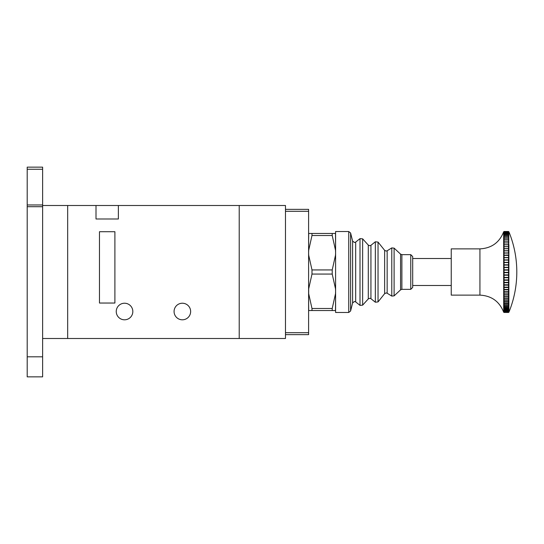 <?xml version="1.0" encoding="UTF-8"?>
<svg xmlns="http://www.w3.org/2000/svg" width="544" height="544" viewBox="0 0 544 544"><rect width="100%" height="100%" fill="white"/><g stroke="black" fill="none" stroke-linecap="round" stroke-linejoin="round"><path stroke-width="0.82" d="M27.2 376.856L27.2 167.144L42.622 167.144L42.622 376.856L27.2 376.856M132.824 311.515A8.289 8.289 0 0 1 124.535 319.804A8.289 8.289 0 0 1 116.246 311.515A8.289 8.289 0 0 1 124.535 303.226A8.289 8.289 0 0 1 132.824 311.515M190.645 311.515A8.289 8.289 0 0 1 182.362 319.804A8.289 8.289 0 0 1 174.073 311.515A8.289 8.289 0 0 1 182.362 303.226A8.289 8.289 0 0 1 190.645 311.515M118.368 218.994L118.368 205.503L285.478 205.503L285.478 338.497L239.217 338.497L239.217 205.503L239.217 338.497L67.674 338.497L67.674 205.503L96.009 205.503L96.009 218.994L118.368 218.994M114.9 303.035L114.9 231.717L99.477 231.717L99.477 303.035L114.9 303.035M118.368 205.503L96.009 205.503M412.692 256.578L412.692 287.422L410.761 289.347L410.761 254.653L412.692 256.578M348.731 231.526L335.594 231.526L335.594 312.474L348.731 312.474L348.731 231.526L350.601 232.988L350.601 311.012L352.6 302.947L352.6 241.053L354.47 242.515L355.674 242.094L355.674 301.906L354.47 301.485L352.6 302.947M412.692 285.491L451.241 285.491M335.594 310.549L332.214 310.549L332.214 308.482L311.984 308.482L311.984 310.549L308.604 310.549M308.604 233.668A0.388 0.388 180 0 1 308.679 233.451L311.984 233.451L311.984 235.518L308.679 250.322L308.604 252.729L308.679 255.129L311.984 269.933L311.984 274.067L308.679 288.871L308.679 293.678L311.984 308.482M332.214 308.482L335.519 293.678L335.594 291.271L335.519 288.871L332.214 274.067L332.214 269.933L335.519 255.129L335.594 252.729L335.519 250.322L332.214 235.518L332.214 233.451L311.984 233.451M332.214 233.451L335.519 233.451A0.388 0.388 0 0 1 335.594 233.668M332.214 235.518L311.984 235.518M332.214 269.933L311.984 269.933M332.214 274.067L311.984 274.067M332.214 310.549L311.984 310.549M335.519 233.451L335.594 250.451M335.594 255.224L335.594 288.776M335.594 293.549L335.519 310.549A0.388 0.388 -0 0 0 335.594 310.332M308.679 233.451L308.604 250.451M308.604 288.776L308.604 255.224M308.604 310.332A0.388 0.388 180 0 0 308.679 310.549L308.604 293.549M508.871 255.184L508.511 253.076L508.871 253.069L508.871 255.184A104.258 84.946 0 0 1 508.926 255.32A104.258 9.874 180 0 1 508.871 255.34L508.871 257.516A104.258 80.988 0 0 1 508.926 257.645A104.258 16.374 180 0 1 508.871 257.672L508.871 259.903A104.258 76.704 0 0 1 508.926 260.025A104.258 22.807 180 0 1 508.871 260.066L508.871 262.337A104.258 72.114 0 0 1 508.926 262.453A104.258 29.152 180 0 1 508.871 262.5L508.871 264.812A104.258 67.245 0 0 1 508.926 264.921A104.258 35.374 180 0 1 508.871 264.976L508.871 267.315A104.258 62.111 0 0 1 508.926 267.41A104.258 41.466 180 0 1 508.871 267.478L508.871 269.831A104.258 56.732 0 0 1 508.926 269.926A104.258 47.389 180 0 1 508.871 270.001L508.871 272.36A104.258 51.129 0 0 1 508.926 272.442A104.258 53.128 180 0 1 508.871 272.53L508.871 274.89A104.258 45.322 0 0 1 508.926 274.965A104.258 58.657 180 0 1 508.871 275.06L508.871 277.406A104.258 39.338 0 0 1 508.926 277.467A104.258 63.954 180 0 1 508.871 277.569L508.871 279.902A104.258 33.198 0 0 1 508.926 279.956A104.258 68.993 180 0 1 508.871 280.065L508.871 282.363A104.258 26.921 0 0 1 508.926 282.404A104.258 73.766 180 0 1 508.871 282.526L508.871 284.784A104.258 20.543 0 0 1 508.926 284.818A104.258 78.248 180 0 1 508.871 284.947L508.871 287.157A104.258 14.09 0 0 1 508.926 287.178A104.258 82.423 180 0 1 508.871 287.314L508.871 289.469A104.258 7.575 0 0 1 508.926 289.483A104.258 86.265 180 0 1 508.871 289.619L508.871 291.713A104.258 1.027 0 0 1 508.926 291.713A104.258 89.774 180 0 1 508.871 291.863L508.871 293.882A104.258 5.522 0 0 0 508.926 293.869A104.258 92.922 180 0 1 508.871 294.018L508.871 295.956A104.258 12.05 0 0 0 508.926 295.936A104.258 95.71 180 0 1 508.871 296.092L508.871 297.942A104.258 18.523 0 0 0 508.926 297.915A104.258 98.117 180 0 1 508.871 298.071L508.871 299.826A104.258 24.929 0 0 0 508.926 299.785A104.258 100.137 180 0 1 508.871 299.948L508.871 301.6A104.258 31.239 0 0 0 508.926 301.546A104.258 101.762 180 0 1 508.871 301.709L508.871 303.253A104.258 37.42 0 0 0 508.926 303.192A104.258 102.986 180 0 1 508.871 303.362L508.871 304.783A104.258 43.459 0 0 0 508.926 304.715A104.258 103.802 180 0 1 508.871 304.885L508.871 306.19A104.258 49.32 0 0 0 508.926 306.109A104.258 104.21 180 0 1 508.871 306.279L508.871 307.455A104.258 54.992 0 0 0 508.926 307.367A104.258 104.203 0 0 1 508.871 307.537L508.871 308.584A104.258 60.445 0 0 0 508.926 308.489A104.258 103.788 0 0 1 508.871 308.652L508.871 309.57A104.258 65.661 0 0 0 508.926 309.461A104.258 102.966 0 0 1 508.871 309.631L508.871 310.406A104.258 70.618 0 0 0 508.926 310.291A104.258 101.735 0 0 1 508.871 310.454L508.871 311.086A104.258 75.296 0 0 0 508.926 310.964A104.258 100.103 0 0 1 508.871 311.127L508.871 311.617A104.258 79.676 0 0 0 508.926 311.488A104.258 98.076 0 0 1 508.871 311.644L508.871 311.991A104.258 83.742 0 0 0 508.926 311.855A104.258 95.662 0 0 1 508.871 312.011L508.871 312.208A104.258 87.475 0 0 0 508.926 312.066A104.258 92.868 0 0 1 508.871 312.215L508.871 312.263A106.168 106.168 0 0 0 508.871 231.737L508.871 232.098L503.696 232.125L504.064 231.622L503.696 231.764M451.241 295.127L451.241 248.873L479.93 248.873L479.93 295.127L451.241 295.127M508.511 232.254L508.511 231.907L508.871 232.519L504.064 232.254L503.656 232.676L503.696 232.125M508.871 309.57L503.696 309.55L503.656 233.254L504.064 232.342L503.696 233.118M508.871 312.263L504.064 312.46M508.511 312.46L504.064 312.44L503.696 311.984L504.064 312.44M508.511 312.44L504.064 312.263M508.511 312.263L508.871 312.011M508.871 311.991L504.064 312.208L503.696 311.624L504.064 312.208M508.511 312.208L504.064 311.909M508.511 311.909L508.871 311.644M508.871 311.617L504.064 311.828L503.696 311.1L504.064 311.828M508.511 311.828L508.511 311.392L504.064 311.392M508.511 311.392L508.871 311.127M508.871 311.086L504.064 311.284L503.696 310.427L504.064 311.284M508.511 311.284L508.511 310.726L504.064 310.726M508.511 310.726L508.871 310.454M508.871 310.406L504.064 310.59L503.696 309.604L504.064 310.59M508.511 310.59L508.511 309.903L504.064 309.903M508.511 309.903L508.871 309.631M508.511 309.74L508.511 308.931L504.064 308.931L504.064 309.74M508.511 308.931L508.871 308.652M503.696 308.625L504.064 308.931M508.871 308.584L503.696 308.57M508.511 308.747L508.511 307.809L504.064 307.809L504.064 308.747M508.511 307.809L508.871 307.537M503.696 307.51L504.064 307.809M508.871 307.455L503.696 307.442M508.511 307.605L508.511 306.551L504.064 306.551L504.064 307.605M508.511 306.551L508.871 306.279M503.696 306.252L504.064 306.551M508.871 306.19L503.696 306.177M508.511 306.32L508.511 305.157L504.064 305.157L504.064 306.32M508.511 305.157L508.871 304.885M503.696 304.858L504.064 305.157M508.871 304.783L503.696 304.776M508.511 304.898L508.511 303.634L504.064 303.634L504.064 304.898M508.511 303.634L508.871 303.362M503.696 303.334L504.064 303.634M508.871 303.253L503.696 303.246M508.511 303.355L508.511 301.981L504.064 301.981L504.064 303.355M508.511 301.981L508.871 301.709M503.696 301.682L504.064 301.981M508.871 301.6L503.696 301.587M508.511 301.682L508.511 300.213L504.064 300.213L504.064 301.682M508.511 300.213L508.871 299.948M503.696 299.921L504.064 300.213M508.871 299.826L503.696 299.819M508.511 299.894L508.511 298.33L504.064 298.33L504.064 299.894M508.511 298.33L508.871 298.071M503.696 298.044L504.064 298.33M508.871 297.942L503.696 297.935M508.511 297.99L508.511 296.344L504.064 296.344L504.064 297.99M508.511 296.344L508.871 296.092M503.696 296.065L504.064 296.344M508.871 295.956L503.696 295.956M508.511 295.99L508.511 294.263L504.064 294.263L504.064 295.99M508.511 294.263L508.871 294.018M503.696 293.998L504.064 294.263M508.871 293.882L503.696 293.876M508.511 293.896L508.511 292.101L504.064 292.101L504.064 293.896M508.511 292.101L508.871 291.863M503.696 291.836L504.064 292.101M508.871 291.713L503.696 291.713M508.511 291.713L508.511 289.85L504.064 289.85L504.064 291.713M508.511 289.85L508.871 289.619M503.696 289.598L504.064 289.85M508.871 289.469L503.696 289.469M508.511 289.449L508.511 287.531L504.064 287.531L504.064 289.449M508.511 287.531L508.871 287.314M503.696 287.293L504.064 287.531M508.871 287.157L503.696 287.164M508.511 287.123L508.511 285.151L504.064 285.151L504.064 287.123M508.511 285.151L508.871 284.947M503.696 284.927L504.064 285.151M508.871 284.784L503.696 284.791M508.511 284.73L508.511 282.724L504.064 282.724L504.064 284.73M508.511 282.724L508.871 282.526M503.696 282.506L504.064 282.724M508.871 282.363L503.696 282.37M508.511 282.295L508.511 280.248L504.064 280.248L504.064 282.295M508.511 280.248L508.871 280.065M503.696 280.044L504.064 280.248M508.871 279.902L503.696 279.908M508.511 279.813L508.511 277.739L504.064 277.739L504.064 279.813M508.511 277.739L508.871 277.569M503.696 277.556L504.064 277.739M508.871 277.406L503.696 277.413M508.511 277.304L508.511 275.21L504.064 275.21L504.064 277.304M508.511 275.21L508.871 275.06M503.696 275.04L504.064 275.21M508.871 274.89L503.696 274.904M508.511 274.768L508.511 272.673L504.064 272.673L504.064 274.768M508.511 272.673L508.871 272.53M503.696 272.517L504.064 272.673M508.871 272.36L503.696 272.374M508.511 272.224L508.511 270.13L504.064 270.13L504.064 272.224M508.511 270.13L508.871 270.001M503.696 269.987L504.064 270.13M508.871 269.831L503.696 269.851M508.511 269.681L508.511 267.587L504.064 267.587L504.064 269.681M508.511 267.587L508.871 267.478M503.696 267.471L504.064 267.587M508.871 267.315L503.696 267.328M508.511 267.152L508.511 265.071L504.064 265.071L504.064 267.152M508.511 265.071L508.871 264.976M503.696 264.969L504.064 265.071M508.871 264.812L503.696 264.826M508.511 264.636L508.511 262.575L504.064 262.575L504.064 264.636M508.511 262.575L508.871 262.5M503.696 262.494L504.064 262.575M508.871 262.337L503.696 262.358M508.511 262.147L508.511 260.12L504.064 260.12L504.064 262.147M508.511 260.12L508.871 260.066M503.696 260.059L504.064 260.12M508.871 259.903L503.696 259.923M508.511 259.699L508.511 257.713L504.064 257.713L504.064 259.699M508.511 257.713L508.871 257.672M503.696 257.666L504.064 257.713M508.871 257.516L503.696 257.536M508.511 257.298L508.511 255.367L504.064 255.367L504.064 257.298M508.511 255.367L508.871 255.34M503.696 255.333L504.064 255.367M508.511 254.959L503.696 255.204M508.511 253.076L504.064 253.076L504.064 254.959M503.696 253.069L504.064 253.076M508.511 252.688L508.511 250.866L508.871 250.872L508.871 252.919L503.696 252.946M508.511 250.866L504.064 250.866L504.064 252.688M503.696 250.879L504.064 250.866M508.511 250.492L508.511 248.737L508.871 248.764L508.871 250.73L503.696 250.757M508.511 248.737L504.064 248.737L504.064 250.492M503.696 248.764L504.064 248.737M508.511 248.377L508.511 246.704L508.871 246.745L508.871 248.628L503.696 248.656M508.511 246.704L504.064 246.704L504.064 248.377M503.696 246.752L504.064 246.704M508.511 246.357L508.511 244.766L508.871 244.827L508.871 246.616L503.696 246.643M508.511 244.766L504.064 244.766L504.064 246.357M503.696 244.834L504.064 244.766M508.511 244.44L508.511 242.937L508.871 244.705L503.696 244.732M508.511 242.937L504.064 242.937L504.064 244.44M503.696 243.025L504.064 242.937M508.511 242.631L508.511 241.223L508.871 242.896L503.696 242.923M508.511 241.223L504.064 241.223L504.064 242.631M503.696 241.325L504.064 241.223M508.511 240.938L508.511 239.632L508.871 241.21L503.696 241.237M508.511 239.632L504.064 239.632L504.064 240.938M503.696 239.754L504.064 239.632M508.511 239.367L508.511 238.163L508.871 239.639L503.696 239.666M508.511 238.163L504.064 238.163L504.064 239.367M503.696 238.306L504.064 238.163M508.511 237.925L508.511 236.837L508.871 238.197L503.696 238.224M508.511 236.837L504.064 236.837L504.064 237.925M503.696 236.987L504.064 236.837M508.511 236.62L508.511 235.64L508.871 236.892L503.696 236.919M508.511 235.64L504.064 235.64L504.064 236.62M503.696 235.81L504.064 235.64M508.511 235.45L508.511 234.593L508.871 235.722L503.696 235.749M508.511 234.593L504.064 234.593L504.064 235.45M503.696 234.777L504.064 234.593M508.511 234.423L508.511 233.689L508.871 234.695L503.696 234.722M508.511 233.689L504.064 233.689L504.064 234.423M503.696 233.893L504.064 233.689M508.511 233.553L508.511 232.941L508.871 233.818L503.696 233.845M508.511 232.941L504.064 232.941L504.064 233.553M503.696 233.158L504.064 232.941M508.511 232.825L508.511 232.342L508.871 233.09L504.064 232.825M508.511 232.342L504.064 232.342M508.511 231.907L504.064 231.907L504.064 232.254M503.696 232.145L504.064 231.907M508.511 231.846L504.064 231.846M508.871 231.737A104.258 90.862 180 0 1 508.926 231.887A104.258 89.706 180 0 0 508.871 231.737L503.696 231.758C499.44 242.549 491.518 248.254 479.93 248.873M508.511 231.499L504.064 231.499M508.926 253.062L503.656 253.062M508.926 255.32L503.656 255.32M508.926 257.645L503.656 257.645M508.926 260.025L503.656 260.025M508.926 262.453L503.656 262.453M508.926 264.921L503.656 264.921M508.926 267.41L503.656 267.41M508.926 269.926L503.656 269.926M508.926 272.442L503.656 272.442M508.926 274.965L503.656 274.965M508.926 277.467L503.656 277.467M508.926 279.956L503.656 279.956M508.926 282.404L503.656 282.404M508.926 284.818L503.656 284.818M508.926 287.178L503.656 287.178M508.926 289.483L503.656 289.483M508.926 291.713L503.656 291.713M308.53 209.358L285.478 209.358M285.478 334.642L308.604 334.642C307.34 334.642 307.34 334.642 308.604 334.642L308.604 209.358M42.622 338.497L67.674 338.497L67.674 205.503L42.622 205.503M27.2 356.81L42.622 356.81M27.2 169.252L42.622 169.252M27.2 206.7L42.622 206.7M27.2 204.972L42.622 204.972M368.295 245.099L369.73 245.732L370.933 245.31L370.933 298.69L369.73 298.268L368.295 298.901L368.295 245.099L362.637 238.843L362.637 305.157L368.295 298.901M384.635 250.335L386.145 251.056L387.158 250.77L387.158 293.23L386.145 292.944L384.635 293.665L384.635 250.335L378.039 242.087L378.039 301.913L384.635 293.665M387.158 293.23L391.782 296.092L391.782 247.908L394.108 248.139L394.108 295.861L400.568 289.864L400.568 254.136L394.108 248.139M370.933 298.69L375.333 302.212L375.333 241.788L378.039 242.087M355.674 301.906L360.006 305.368L360.006 238.632L362.637 238.843M410.761 254.653L401.88 254.653L401.88 289.347L400.568 289.864M387.158 250.77L391.782 247.908M370.933 245.31L375.333 241.788M355.674 242.094L360.006 238.632M503.696 312.236L503.696 312.242C499.44 301.451 491.518 295.746 479.93 295.127M308.604 332.717L285.478 332.717M308.604 211.283L285.478 211.283M451.241 258.509L412.692 258.509M352.6 241.053L350.601 232.988M401.88 289.347L410.761 289.347M348.731 312.474L350.601 311.012M401.88 254.653L400.568 254.136M360.006 305.368L362.637 305.157M375.333 302.212L378.039 301.913M391.782 296.092L394.108 295.861"/></g></svg>
